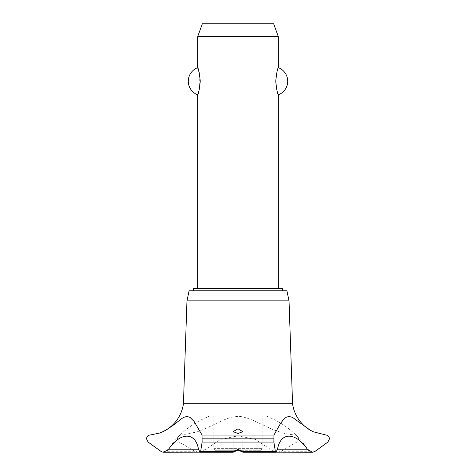 <?xml version="1.0" encoding="UTF-8"?>
<svg xmlns="http://www.w3.org/2000/svg" width="476" height="476" viewBox="0 0 476 476"><rect width="100%" height="100%" fill="white"/><g stroke="black" fill="none" stroke-linecap="round" stroke-linejoin="round"><path stroke-width="0.36" stroke-dasharray="2.38 1.78" d="M282.387 290.782L193.613 290.782L282.387 290.782M282.387 288.521L193.613 288.521M278.353 288.521L197.647 288.521L278.353 288.521M199.277 89.577L199.277 72.911M197.647 36.712L278.353 36.712M278.353 67.669L276.723 72.911M276.723 89.577L278.353 94.825M273.652 23.8L202.348 23.8M286.909 290.782L189.091 290.782M289.033 300.874L186.967 300.874M292.561 403.702L183.439 403.702M163.012 431.619A36.271 36.271 0 0 1 162.84 431.696A36.271 36.271 0 0 1 162.608 431.803L162.84 431.696M325.989 435.046L294.614 435.046L284.981 433.624L273.117 429.703L251.387 419.552L242.76 416.792L238 416.333L230.991 417.303L223.292 420.124L205.067 428.781L196.915 431.934L181.386 435.046L150.011 435.046M181.386 435.046C179.041 435.219 177.697 436.486 177.358 438.854L179.166 442.073L194.904 451.284L198.861 452.2M199.801 452.158L205.834 449.183L220.596 439.413L238 435.849L255.416 439.419L270.166 449.183L276.199 452.158M266.072 416.042L209.928 416.042L266.072 416.042A85.567 85.567 0 0 1 307.555 449.183L307.555 449.183A5.165 5.165 0 0 0 312.232 452.2M163.762 452.2L163.75 452.2A5.165 5.165 0 0 0 168.445 449.183L168.445 449.183A85.567 85.567 0 0 1 209.928 416.042M205.834 449.183L270.166 449.183M162.911 452.135A5.165 5.165 0 0 1 162.679 452.087A5.165 5.165 0 0 1 162.608 452.075L162.679 452.087M277.139 452.2L281.096 451.284L296.834 442.073L298.642 438.854C298.303 436.486 296.959 435.219 294.614 435.046M213.789 416.042L262.211 416.042L213.789 416.042L213.789 448.648L262.211 448.648L213.789 448.648L215.402 450.26L260.598 450.26L262.211 448.648L262.211 416.042M260.598 450.26L239.214 450.26M236.786 450.26L215.402 450.26M329.452 438.854L298.642 438.854M329.452 438.92L298.642 438.92M327.887 442.073L296.834 442.073M315.177 451.284L281.096 451.284M194.904 451.284L160.823 451.284M179.166 442.073L148.113 442.073M177.358 438.92L146.548 438.92M177.358 438.854L146.548 438.854M242.843 431.649L242.843 452.135M233.157 431.649L233.157 452.135"/><path stroke-width="0.71" d="M282.387 290.782L282.387 288.521L193.613 288.521L193.613 290.782M278.353 288.521L278.353 94.825C277.52 94.177 276.645 89.655 275.735 81.247C276.645 72.84 277.52 68.312 278.353 67.669L278.353 36.712L197.647 36.712L197.647 67.669C198.48 68.312 199.355 72.84 200.265 81.247C199.355 89.655 198.48 94.177 197.647 94.825L197.647 288.521M199.277 72.911L197.647 67.669A14.53 14.53 0 0 0 197.647 94.825L199.277 89.577M276.723 72.911L275.735 81.247L276.723 89.577M278.353 67.669A14.53 14.53 0 0 1 278.353 94.825M197.647 36.712L202.348 23.8L273.652 23.8L278.353 36.712M163.012 431.619A36.271 36.271 0 0 0 183.439 403.702L186.967 300.874L189.091 290.782L286.909 290.782L289.033 300.874L292.561 403.702A36.271 36.271 0 0 0 313.392 431.803L325.989 435.046C328.023 435.254 329.178 436.522 329.452 438.854L327.887 442.073L315.177 451.284L313.392 452.075L312.244 452.2L307.329 449.183L277.526 449.183L276.015 452.2L275.33 451.284L273.867 442.073L273.944 435.046L280.745 423.057L284.142 418.826L286.308 417.202L288.843 416.512L291.437 417.03L293.448 418.059L310.263 430.215L313.392 431.803M202.056 435.046L202.133 442.073L200.67 451.284L199.985 452.2L198.474 449.183L168.671 449.183L163.756 452.2L162.608 452.075L160.823 451.284L148.113 442.073L146.548 438.854C146.822 436.522 147.976 435.254 150.011 435.046L159.525 433.065L162.608 431.803L167.112 429.417L173.074 425.318L182.141 418.315L184.611 417.012L187.241 416.518L189.96 417.351L194.077 421.385L202.056 435.046L273.944 435.046M162.911 452.135A5.165 5.165 0 0 0 163.75 452.2L199.801 452.158M307.329 449.183C295.4 431.815 280.507 431.845 277.526 449.183M313.267 452.099A5.165 5.165 0 0 1 312.232 452.2M238 449.517L242.326 451.284L242.843 452.135L238 450.046L233.222 452.2L233.674 451.284L238 449.517M238 428.787L242.843 431.649L238 433.469L233.157 431.649L238 428.787M198.474 449.183C195.487 431.815 180.577 431.845 168.671 449.183M183.439 403.702L292.561 403.702M276.199 452.158L312.25 452.2M239.214 450.26L236.786 450.26M186.967 300.874L289.033 300.874M202.163 438.92L273.837 438.92M202.163 438.854L273.837 438.854M242.326 451.284L275.33 451.284M202.133 442.073L273.867 442.073M200.67 451.284L233.674 451.284M242.778 452.2L276.015 452.2M233.222 452.2L199.985 452.2"/></g></svg>
